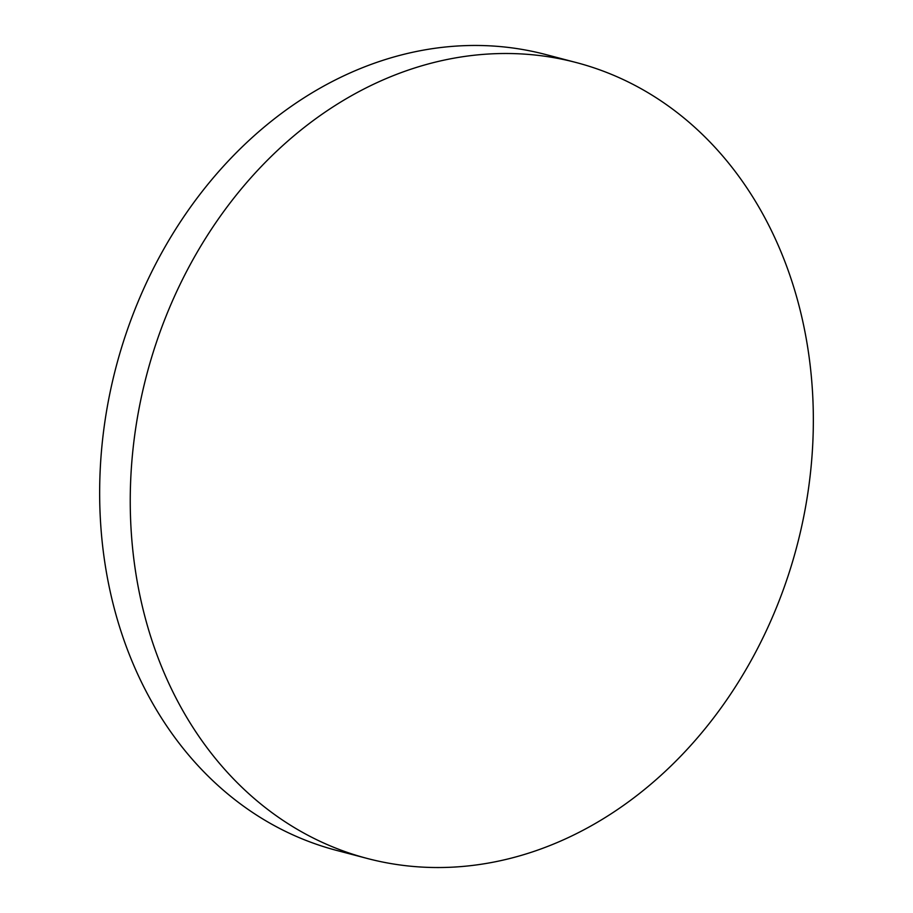 <?xml version="1.0" encoding="UTF-8"?>
<svg xmlns="http://www.w3.org/2000/svg" width="913" height="913" viewBox="0 0 913 913"><rect width="100%" height="100%" fill="white"/><g stroke="black" fill="none" stroke-linecap="round" stroke-linejoin="round"><path stroke-width="1.37" d="M367.163 858.437L336.577 850.402A411.443 336.212 -75.3 0 1 268.684 822.465A411.443 336.212 -75.3 0 1 129.372 324.172A411.443 336.212 -75.3 0 1 545.837 54.563L576.423 62.598A411.443 336.212 -75.3 0 1 644.316 90.535A411.443 336.212 -75.3 0 1 783.628 588.828A411.443 336.212 -75.3 0 1 367.163 858.437A411.443 336.212 -75.3 0 1 299.27 830.499A411.443 336.212 -75.3 0 1 159.958 332.218A411.443 336.212 -75.3 0 1 576.423 62.598"/></g></svg>
